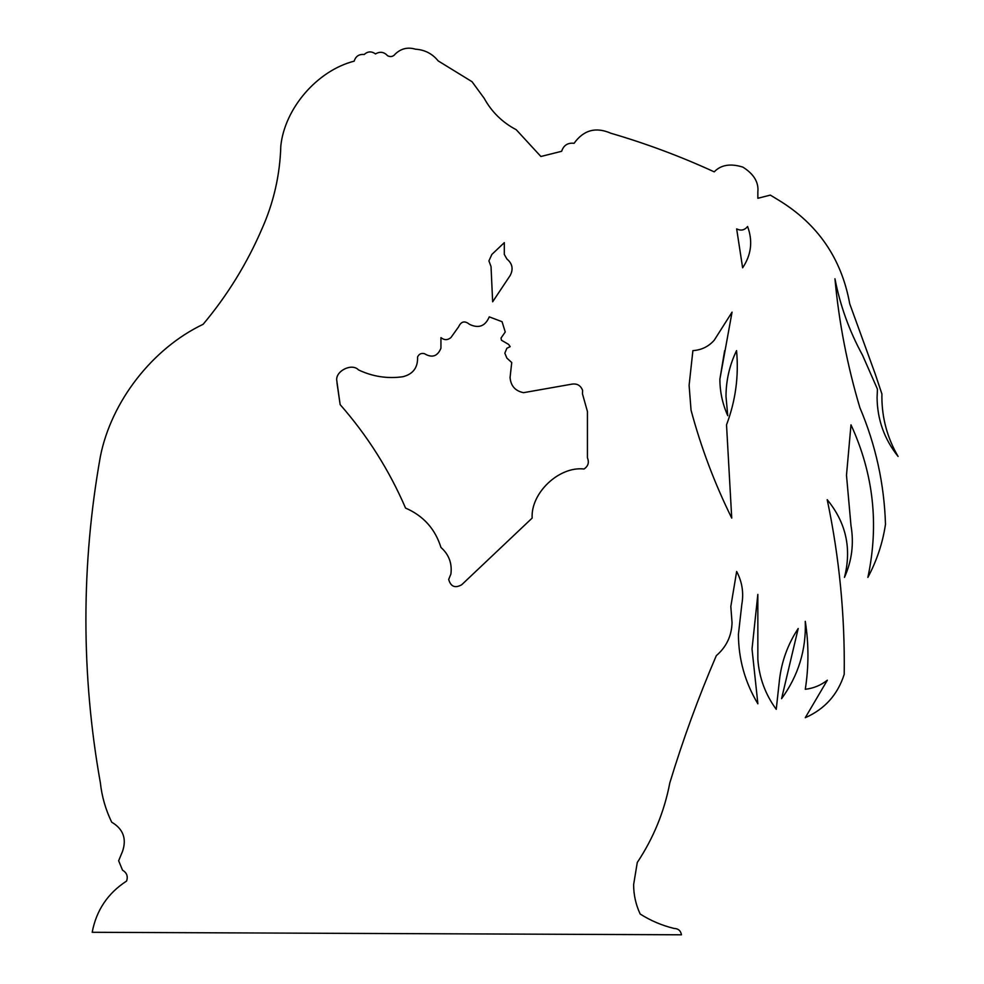 <?xml version="1.0" encoding="UTF-8"?>
<svg xmlns="http://www.w3.org/2000/svg" width="984" height="984" viewBox="0 0 984 984"><rect width="100%" height="100%" fill="white"/><g stroke="black" fill="none" stroke-linecap="round" stroke-linejoin="round"><path stroke-width="1.48" d="M501.422 340.218L501.041 338.029L505.247 332.002L502.061 321.694L489.257 316.86C485.247 326.27 478.642 328.742 469.429 324.302C464.768 320.489 461.164 321.325 458.63 326.786L450.893 337.61C447.572 340.292 444.251 340.292 440.943 337.61L440.943 348.262C437.511 356.417 432.013 358.213 424.424 353.662C421.238 352.924 418.95 354.031 417.56 356.995C417.991 367.536 413.096 374.129 402.874 376.737C387.401 378.889 372.616 376.614 358.508 369.91C351.866 362.641 334.904 371.239 336.823 380.882L340.144 404.608C367.389 435.654 389.197 470.143 405.556 508.076C423.354 515.788 435.149 528.9 440.943 547.424C448.938 554.558 452.246 563.438 450.893 574.066L448.679 579.428C450.783 586.722 455.137 588.481 461.73 584.73L532.159 518.076C530.585 493.046 559.109 466.059 584.004 469.011C588.174 466.195 589.318 462.455 587.436 457.794L587.436 411.521L582.454 393.809L582.614 390.439C580.732 385.445 577.141 383.354 571.864 384.154L523.537 392.678C515.284 390.98 510.794 385.937 510.069 377.548L511.729 362.518L506.871 358.102L504.829 353.182L506.871 348.262L510.179 346.651L508.58 344.388L501.422 340.218L508.58 344.388M506.871 358.102L504.829 353.182L506.871 348.262M523.537 392.678C515.284 390.98 510.794 385.937 510.069 377.548M587.436 411.521L582.454 393.809M504.312 254.438L504.312 242.642L491.852 254.438L488.913 260.895L491.028 266.541L492.652 301.793L510.179 275.483C513.525 269.087 512.43 263.577 506.871 258.964L504.312 254.438M727.754 415.654C722.551 404.067 719.919 391.915 719.882 379.197L732.047 312.162L714.236 340.218C708.541 346.614 701.432 350.07 692.896 350.624L689.107 385.334L691.039 410.131C701.038 447.462 714.605 483.439 731.727 518.076L726.524 424.83C735.577 400.869 738.923 376.134 736.549 350.624C729.562 365.113 726.044 380.39 725.995 396.478L727.754 415.654C722.551 404.067 719.919 391.915 719.882 379.197L724.642 350.624M122.557 851.32L118.646 860.766L122.557 870.225C126.825 872.746 128.166 876.363 126.579 881.061C107.809 893.238 96.346 910.311 92.189 932.291L681.457 934.8C680.719 930.679 678.247 928.564 674.065 928.441C661.986 925.489 650.682 920.692 640.178 914.025C635.836 904.714 633.647 894.911 633.622 884.641L637.275 862.476C653.474 838.134 664.323 811.603 669.821 782.883C682.957 739.611 698.456 697.201 716.315 655.651C726.364 646.992 731.604 636.021 732.047 622.761L730.817 606.501L736.659 571.47C742.145 581.839 743.867 592.811 741.825 604.361L738.418 634.36C738.554 659.292 745.048 682.429 757.877 703.806L752.022 649.022L757.84 594.398L757.852 659.329C759.205 677.755 765.343 694.409 776.241 709.316L779.439 680.202C781.567 661.482 787.815 644.262 798.196 628.53L781.579 698.665C798.381 675.614 806.29 649.834 805.281 621.322C808.823 643.979 808.823 666.635 805.281 689.292C813.497 688.333 820.841 685.307 827.347 680.202L805.281 717.705C824.789 709.083 837.765 694.618 844.211 674.298C844.998 615.467 839.327 557.264 827.212 499.688C846.08 522.664 851.824 548.568 844.469 577.374C851.898 560.782 854.063 543.549 850.988 525.64L846.486 475.247L850.988 424.83C873.521 473.808 879.155 524.657 867.876 577.374C876.806 560.708 882.685 543.033 885.489 524.324C884.235 483.845 875.699 444.952 859.881 407.671C847.298 365.531 838.983 322.567 834.949 278.767C840.176 305.643 849.352 331.091 862.488 355.113L877.445 389.147L877.076 397.511C877.31 419.565 884.321 439.221 898.097 456.453C887.408 438.114 881.996 418.335 881.885 397.106L881.922 394.031L875.379 374.424L849.733 303.798C841.566 258.632 817.889 224.106 778.713 200.195L770.337 195.103L757.852 198.288L757.852 191.905C758.824 182.261 753.818 173.996 742.846 167.108C730.46 163.258 720.928 164.845 714.236 171.856C680.682 156.444 646.181 143.553 610.744 133.209C595.8 126.678 583.586 130.048 574.09 143.295C567.78 142.606 563.635 145.275 561.643 151.29L540.88 156.493L516.231 129.716C502.369 122.434 491.668 111.93 484.116 98.203L472.037 81.709L438.188 60.91C432.333 53.689 424.768 49.79 415.494 49.2C407.868 46.9 401.152 48.474 395.347 53.935C393.256 56.641 390.673 57.244 387.598 55.756C384.055 51.881 380.021 51.279 375.482 53.935C371.571 51.07 367.795 51.254 364.178 54.501C359.037 54.022 355.704 56.248 354.166 61.168C317.451 70.479 284.819 108.129 280.821 145.792C280.022 174.758 273.724 202.47 261.916 228.928C246.972 263.589 227.378 295.385 203.122 324.302C152.471 348.422 111.266 401.423 100.38 456.453C90.737 510.425 85.915 564.828 85.903 619.674C85.915 674.507 90.737 728.91 100.38 782.883C101.881 796.646 105.669 809.746 111.709 822.194C123.184 828.971 126.801 838.688 122.557 851.32L118.646 860.766L122.557 870.225M203.122 324.302C152.471 348.422 111.266 401.423 100.38 456.453C90.737 510.425 85.915 564.828 85.903 619.674C85.915 674.507 90.737 728.91 100.38 782.883C101.881 796.646 105.669 809.746 111.709 822.194M877.076 397.511C877.31 419.565 884.321 439.221 898.097 456.453M738.418 634.36C738.554 659.292 745.048 682.429 757.877 703.806M742.625 267.808C751.309 254.881 752.969 241.105 747.594 226.492C744.593 230.231 740.952 231.031 736.659 228.878L742.625 267.808M504.312 242.642L491.852 254.438M747.594 226.492C744.593 230.231 740.952 231.031 736.659 228.878M126.579 881.061C107.809 893.238 96.346 910.311 92.189 932.291M387.598 55.756C384.055 51.881 380.021 51.279 375.482 53.935C371.571 51.07 367.795 51.254 364.178 54.501C359.037 54.022 355.704 56.248 354.166 61.168C317.451 70.479 284.819 108.129 280.821 145.792M472.037 81.709L438.188 60.91C432.333 53.689 424.768 49.79 415.494 49.2C407.868 46.9 401.152 48.474 395.347 53.935M610.744 133.209C595.8 126.678 583.586 130.048 574.09 143.295C567.78 142.606 563.635 145.275 561.643 151.29M757.852 191.905C758.824 182.261 753.818 173.996 742.846 167.108C730.46 163.258 720.928 164.845 714.236 171.856M849.733 303.798C841.566 258.632 817.889 224.106 778.713 200.195L770.337 195.103M881.922 394.031L875.379 374.424M834.949 278.767C840.176 305.643 849.352 331.091 862.488 355.113M867.876 577.374C876.806 560.708 882.685 543.033 885.489 524.324C884.235 483.845 875.699 444.952 859.881 407.671M844.469 577.374C851.898 560.782 854.063 543.549 850.988 525.64M805.281 717.705C824.789 709.083 837.765 694.618 844.211 674.298C844.998 615.467 839.327 557.264 827.212 499.688M805.281 689.292C813.497 688.333 820.841 685.307 827.347 680.202M781.579 698.665C798.381 675.614 806.29 649.834 805.281 621.322M757.852 659.329C759.205 677.755 765.343 694.409 776.241 709.316M716.315 655.651C726.364 646.992 731.604 636.021 732.047 622.761M637.275 862.476C653.474 838.134 664.323 811.603 669.821 782.883M681.457 934.8C680.719 930.679 678.247 928.564 674.065 928.441M732.047 312.162L714.236 340.218C708.541 346.614 701.432 350.07 692.896 350.624M489.257 316.86C485.247 326.27 478.642 328.742 469.429 324.302M458.63 326.786L450.893 337.61C447.572 340.292 444.251 340.292 440.943 337.61M440.943 348.262C437.511 356.417 432.013 358.213 424.424 353.662M417.56 356.995C417.991 367.536 413.096 374.129 402.874 376.737C387.401 378.889 372.616 376.614 358.508 369.91M336.971 382.85L340.144 404.608C367.389 435.654 389.197 470.143 405.556 508.076C423.354 515.788 435.149 528.9 440.943 547.424C448.938 554.558 452.246 563.438 450.893 574.066M532.159 518.076C530.585 493.046 559.109 466.059 584.004 469.011M501.041 338.029L505.247 332.002"/></g></svg>

